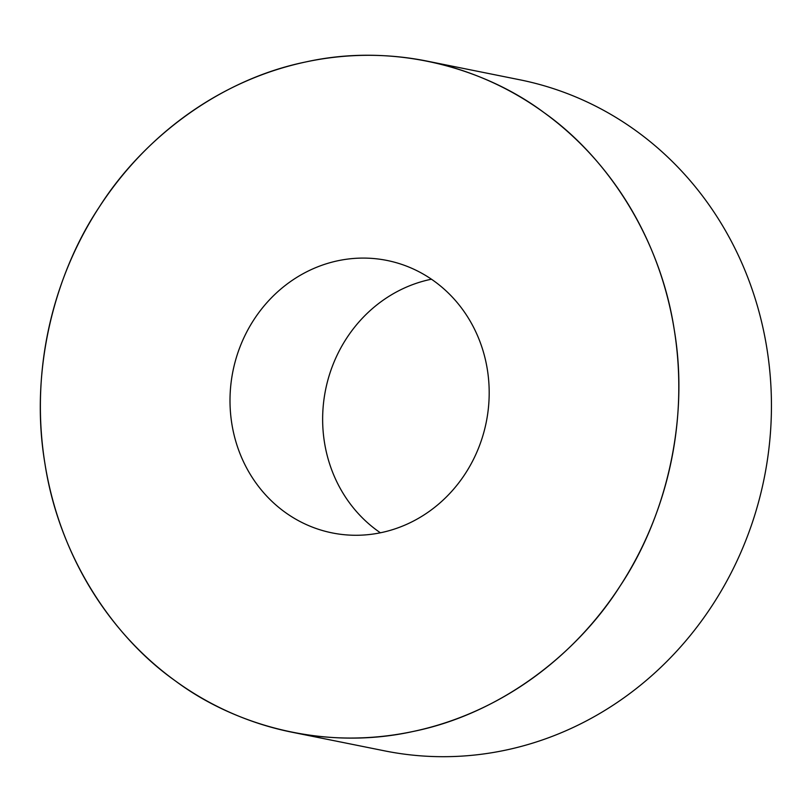 <?xml version="1.0" encoding="UTF-8"?>
<svg xmlns="http://www.w3.org/2000/svg" width="812" height="812" viewBox="0 0 812 812"><rect width="100%" height="100%" fill="white"/><g stroke="black" fill="none" stroke-linecap="round" stroke-linejoin="round"><path stroke-width="1.22" d="M99.074 207.344A342.278 318.243 101.4 0 1 427.132 61.133A342.278 318.243 101.4 0 1 671.575 459.48A342.278 318.243 101.4 0 1 292.056 732.231A342.278 318.243 101.4 0 1 56.728 298.014A342.278 318.243 101.4 0 1 99.074 207.344C141.501 140.111 217.941 79.809 305.82 61.945C393.434 42.457 483.556 67.315 544.06 112.624C605.742 156.117 660.004 236.201 674.244 329.713C689.997 422.9 664.206 520.015 620.104 586.02C577.687 653.244 501.248 713.555 413.369 731.419C325.754 750.907 235.632 726.05 175.128 680.73C113.436 637.237 59.174 557.164 44.944 463.652C29.181 370.465 54.983 273.35 99.074 207.344M236.637 356.62A138.964 129.199 -78.6 0 0 332.169 532.905A138.964 129.199 -78.6 0 0 486.256 422.179A138.964 129.199 -78.6 0 0 387.009 260.449A138.964 129.199 -78.6 0 0 236.637 356.62M431.436 279.216A138.964 129.199 -78.6 0 0 329.276 375.266A138.964 129.199 -78.6 0 0 380.392 532.794M292.056 732.231L384.695 750.877A342.278 318.243 -78.6 0 0 764.214 478.126A342.278 318.243 -78.6 0 0 519.771 79.779L427.132 61.133"/></g></svg>
